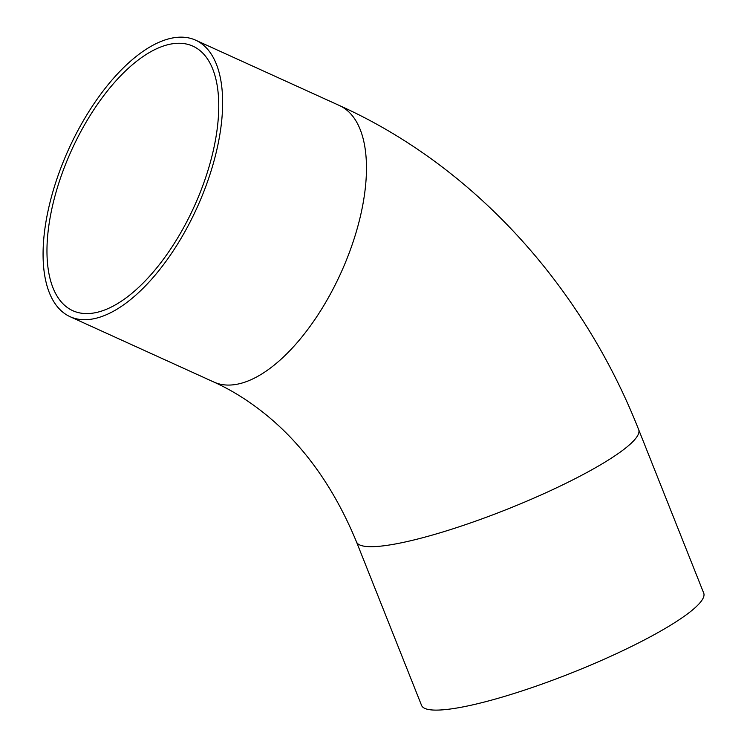 <?xml version="1.0" encoding="UTF-8"?>
<svg xmlns="http://www.w3.org/2000/svg" width="747" height="747" viewBox="0 0 747 747"><rect width="100%" height="100%" fill="white"/><g stroke="black" fill="none" stroke-linecap="round" stroke-linejoin="round"><path stroke-width="1.12" d="M175.078 43.457A145.273 67.463 -65.6 0 0 64.139 167.963A145.273 67.463 -65.6 0 0 72.748 310.677A145.273 67.463 -65.6 0 0 90.63 313.404A145.273 67.463 -65.6 0 0 201.578 188.898A145.273 67.463 -65.6 0 0 192.969 46.183A145.273 67.463 -65.6 0 0 175.078 43.457M88.725 319.511A151.846 70.517 -65.6 0 0 204.687 189.374A151.846 70.517 -65.6 0 0 195.686 40.198A151.846 70.517 -65.6 0 0 176.992 37.35A151.846 70.517 -65.6 0 0 61.03 167.487A151.846 70.517 -65.6 0 0 70.022 316.663A151.846 70.517 -65.6 0 0 88.725 319.511M703.711 593.09A151.846 25.323 158.3 0 1 607.955 657.537A151.846 25.323 158.3 0 1 444.857 709.65A151.846 25.323 158.3 0 1 421.551 705.383L356.515 541.958A151.846 25.323 158.3 0 0 379.821 546.225A151.846 25.323 158.3 0 0 542.92 494.112A151.846 25.323 158.3 0 0 638.676 429.665L703.711 593.09M70.022 316.663L213.847 382.034A151.846 70.517 -65.6 0 0 232.541 384.882A151.846 70.517 -65.6 0 0 348.513 254.746A151.846 70.517 -65.6 0 0 339.512 105.57C473.224 165.806 581.876 285.531 638.676 429.665M213.847 382.034C229.254 389.01 244.306 398.067 259.013 409.225C300.499 440.721 333.003 484.962 356.515 541.958M195.686 40.198L339.512 105.57"/></g></svg>

